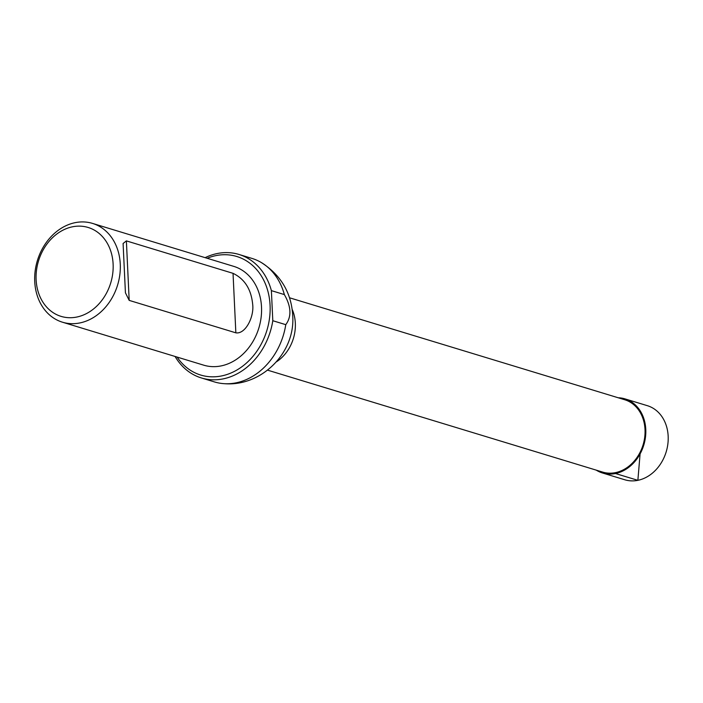 <?xml version="1.0" encoding="UTF-8"?>
<svg xmlns="http://www.w3.org/2000/svg" width="703" height="703" viewBox="0 0 703 703"><rect width="100%" height="100%" fill="white"/><g stroke="black" fill="none" stroke-linecap="round" stroke-linejoin="round"><path stroke-width="1.05" d="M267.579 370.156L602.691 472.1A37.813 30.712 -73.1 0 0 643.078 444.858A37.813 30.712 -73.1 0 0 624.703 399.743L289.592 297.8M284.355 294.583A64.544 52.417 -73.1 0 0 261.393 262.588A64.544 52.417 -73.1 0 0 251.946 258.405L238.976 254.46A64.544 52.417 106.9 0 1 271.384 290.638L284.355 294.583C291.253 306.57 291.727 316.596 285.778 324.663L272.799 320.717A64.544 52.417 106.9 0 1 201.401 377.959A64.544 52.417 106.9 0 1 175.073 356.456M201.401 377.959L214.38 381.905A64.544 52.417 -73.1 0 0 224.547 383.697A64.544 52.417 -73.1 0 0 285.778 324.663M205.127 257.658A64.544 52.417 106.9 0 1 238.976 254.46M177.112 357.08A61.961 50.317 -73.1 0 0 221.586 375.938A61.961 50.317 -73.1 0 0 267.896 291.218A61.961 50.317 -73.1 0 0 207.165 258.282M272.799 320.717L271.384 290.638M92.524 223.405L233.774 266.375A51.635 41.934 106.9 0 1 261.094 317.571A51.635 41.934 106.9 0 1 221.111 365.911A51.635 41.934 106.9 0 1 203.721 365.173L62.47 322.202A51.635 41.934 106.9 0 1 35.15 271.007A51.635 41.934 106.9 0 1 75.133 222.666A51.635 41.934 106.9 0 1 92.524 223.405A51.635 41.934 106.9 0 1 119.844 274.601A51.635 41.934 106.9 0 1 79.861 322.941A51.635 41.934 106.9 0 1 62.47 322.202M126.382 240.892L233.036 273.335C244.662 278.95 251.217 289.302 252.685 304.399C254.258 316.693 245.549 334.408 235.848 332.827L129.185 300.383L125.424 292.782L123.095 243.493L126.382 240.892L129.185 300.383M76.741 317.053A46.468 37.742 -73.1 0 0 106.891 242.597A46.468 37.742 -73.1 0 0 40.212 256.129A46.468 37.742 -73.1 0 0 76.741 317.053M596.206 470.122A38.727 31.45 -73.1 0 0 602.427 472.97L624.818 479.78A38.727 31.45 -73.1 0 0 637.867 480.334A38.727 31.45 -73.1 0 0 667.85 444.076A38.727 31.45 -73.1 0 0 647.358 405.684L624.967 398.873A38.727 31.45 -73.1 0 0 618.218 397.766M602.427 472.97A38.727 31.45 -73.1 0 0 615.476 473.523A38.727 31.45 -73.1 0 0 645.459 437.266A38.727 31.45 -73.1 0 0 624.967 398.873M615.433 472.636L615.476 473.523L637.867 480.334L640.09 453.901M276.437 361.817A37.813 30.712 -73.1 0 0 292.299 309.654M235.848 332.827L233.036 273.335M261.393 262.588C281.885 275.761 292.378 294.531 292.861 318.898C293.502 354.655 260.426 386.58 224.547 383.697M125.406 292.307L125.424 292.782"/></g></svg>
